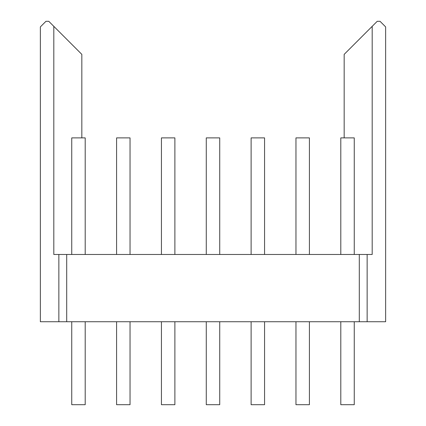 <?xml version="1.0" encoding="UTF-8"?>
<svg xmlns="http://www.w3.org/2000/svg" width="426" height="426" viewBox="0 0 426 426"><rect width="100%" height="100%" fill="white"/><g stroke="black" fill="none" stroke-linecap="round" stroke-linejoin="round"><path stroke-width="0.64" d="M347.525 404.7C324.82 404.7 370.231 404.7 347.525 404.7M78.475 404.7C55.769 404.7 101.18 404.7 78.475 404.7M123.316 404.7C100.611 404.7 146.022 404.7 123.316 404.7M168.158 404.7C145.452 404.7 190.864 404.7 168.158 404.7M213 404.7C190.294 404.7 235.706 404.7 213 404.7M257.842 404.7C235.136 404.7 280.548 404.7 257.842 404.7M302.684 404.7C279.978 404.7 325.389 404.7 302.684 404.7M78.475 137.891C101.18 137.891 55.769 137.891 78.475 137.891M123.316 137.891C146.022 137.891 100.611 137.891 123.316 137.891M168.158 137.891C190.864 137.891 145.452 137.891 168.158 137.891M213 137.891C235.706 137.891 190.294 137.891 213 137.891M257.842 137.891C280.548 137.891 235.136 137.891 257.842 137.891M302.684 137.891C325.389 137.891 279.978 137.891 302.684 137.891M347.525 137.891C370.231 137.891 324.82 137.891 347.525 137.891M385.642 26.907L385.642 321.742L359.299 321.742L359.299 254.476L372.191 254.476L372.191 26.343L377.234 21.3L380.035 21.3L385.642 26.907M344.165 137.891L344.165 54.374L372.191 26.343M367.143 254.476L367.143 321.742M359.299 321.742L66.701 321.742L66.701 254.476L359.299 254.476M66.701 321.742L58.857 321.742L58.857 254.476L66.701 254.476M58.857 321.742L40.358 321.742L40.358 26.907L45.965 21.3L48.766 21.3L81.835 54.374L81.835 137.891M58.857 254.476L53.809 254.476L53.809 26.343M85.2 321.742L85.2 404.7L85.2 321.742M71.749 321.742L71.749 404.7M130.042 321.742L130.042 404.7L130.042 321.742M116.591 321.742L116.591 404.7M161.433 321.742L161.433 404.7M174.884 321.742L174.884 404.7M206.275 321.742L206.275 404.7M219.725 321.742L219.725 404.7M264.567 321.742L264.567 404.7L264.567 321.742M251.116 321.742L251.116 404.7M309.409 321.742L309.409 404.7L309.409 321.742M295.958 321.742L295.958 404.7M354.251 321.742L354.251 404.7L354.251 321.742M85.2 254.476L85.2 137.891M71.749 254.476L71.749 137.891M116.591 254.476L116.591 137.891L116.591 254.476M130.042 254.476L130.042 137.891M161.433 254.476L161.433 137.891L161.433 254.476M174.884 254.476L174.884 137.891M219.725 254.476L219.725 137.891M206.275 254.476L206.275 137.891M264.567 254.476L264.567 137.891M251.116 254.476L251.116 137.891M295.958 254.476L295.958 137.891L295.958 254.476M309.409 254.476L309.409 137.891M340.8 254.476L340.8 137.891L340.8 254.476M354.251 254.476L354.251 137.891M340.8 321.742L340.8 404.7"/></g></svg>
